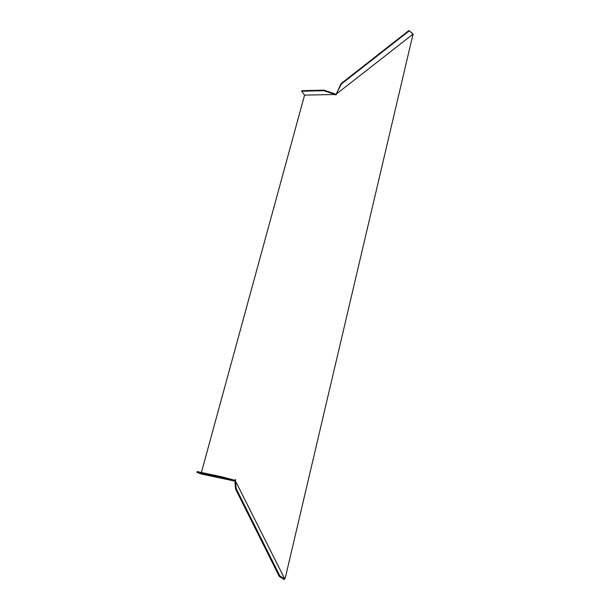 <?xml version="1.0" encoding="UTF-8"?>
<svg xmlns="http://www.w3.org/2000/svg" width="610" height="610" viewBox="0 0 610 610"><rect width="100%" height="100%" fill="white"/><g stroke="black" fill="none" stroke-linecap="round" stroke-linejoin="round"><path stroke-width="0.91" d="M279.876 575.947L284.748 578.943L235.468 480.977L236.177 488.679L235.59 489.113L279.243 576.404L279.876 575.947L236.177 488.679M285.312 577.769L412.84 34.9L285.312 577.769L284.428 579.5L283.703 579.157L284.329 578.699M284.428 579.5L284.748 578.981M412.84 34.9L413.092 34.069L336.346 94.047L335.904 95.023L335.187 94.489L304.565 95.122L201.399 472.483M235.59 480.055L234.621 481.061L232.997 480.581L233.188 479.841L234.469 480.177L235.597 479.635L235.468 480.977M284.748 578.943L284.977 577.693M221.163 476.631L197.091 471.583L196.893 472.308L220.972 477.371L221.163 476.631L233.188 479.841M196.893 472.308L201.376 474.046L234.621 481.061M232.997 480.581L220.972 477.371M335.187 94.489L334.097 94.153L334.242 93.597L335.576 94.283L335.889 95.015M413.092 34.069L408.952 30.5L340.975 83.692L336.301 94.23M413.039 35.288L413.031 34.511M340.975 83.692L341.287 84.073L336.346 94.047M341.287 84.073L409.295 30.866M334.097 94.153L323.864 90.707L301.683 91.225L304.565 95.122M323.864 90.707L324.009 90.158L301.836 90.676L301.683 91.225M324.009 90.158L334.242 93.597M408.952 30.5L412.429 33.413M336.56 92.72L336.865 93.101M235.582 481.747L234.995 482.174L235.49 480.893M283.703 579.157L279.243 576.404M235.59 489.113L234.995 482.174M412.932 33.87L412.528 33.52M284.443 579.485L284.687 579.073M284.771 578.882L284.885 578.455"/></g></svg>

